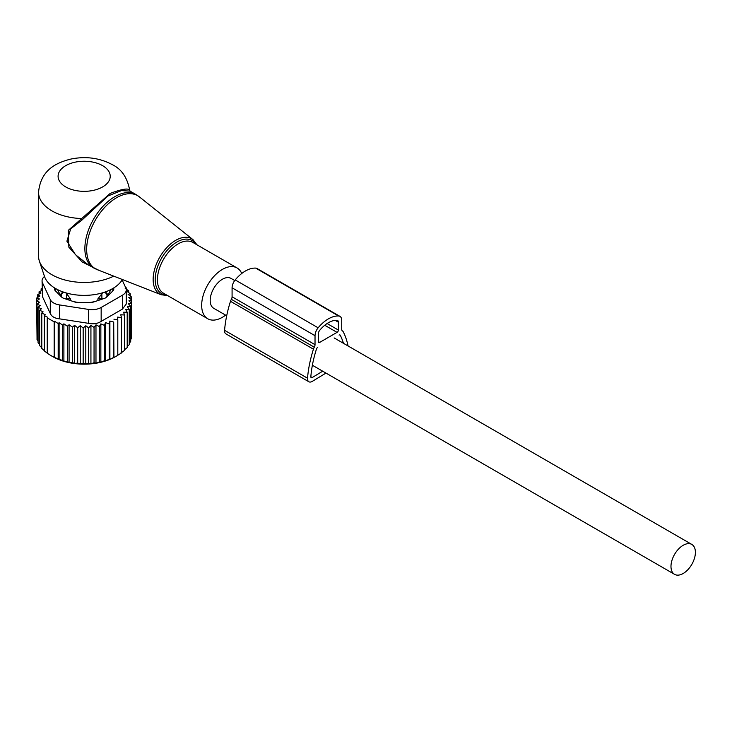 <?xml version="1.0" encoding="UTF-8"?>
<svg xmlns="http://www.w3.org/2000/svg" width="732" height="732" viewBox="0 0 732 732"><rect width="100%" height="100%" fill="white"/><g stroke="black" fill="none" stroke-linecap="round" stroke-linejoin="round"><path stroke-width="1.1" d="M241.725 273.512A29.326 16.928 120 0 0 240.599 271.362A29.326 16.928 120 0 0 237.058 267.958A29.326 16.928 120 0 0 209.974 281.363A29.326 16.928 120 0 0 204.201 315.336A29.326 16.928 120 0 0 207.732 318.749A29.326 16.928 120 0 0 225.612 315.144M42.053 280.878A13.03 7.521 -0 0 0 42.502 282.817L50.288 299.608L50.288 313.516L42.502 296.735L42.053 280.878A13.03 7.521 -0 0 1 44.515 276.476A40.379 23.314 -0 0 0 55.614 288.554A40.379 23.314 -0 0 0 122.409 279.533M130.076 191.144L129.71 190.311C127.368 177.666 121.585 169.119 112.371 164.682C99.708 157.92 85.891 156.044 70.913 159.054C56.117 162.742 40.663 169.998 38.549 192.26L38.549 256.108A45.613 26.334 -0 0 0 39.372 261.095A45.613 26.334 -0 0 0 51.908 274.729A45.613 26.334 -0 0 0 113.762 276.147M129.674 190.476C128.85 187.877 122.354 188.865 110.175 193.422L68.232 230.406L68.863 247.196L82.112 261.919L99.049 270.373M136.006 194.566L130.031 191.116L121.42 190.613L107.97 195.984L82.066 219.957L70.665 228.933L66.905 241.194L75.469 254.69L88.288 264.838L93.65 267.93A42.355 24.458 120 0 1 88.545 263.008A42.355 24.458 120 0 1 96.88 213.927A42.355 24.458 120 0 1 136.006 194.566L139.373 196.862A42.209 24.376 -60 0 0 99.68 213.479A42.209 24.376 -60 0 0 90.32 263.868A42.209 24.376 120 0 0 97.319 269.696L93.65 267.93M38.549 192.26A45.613 26.334 -0 0 0 51.908 210.88A45.613 26.334 -0 0 0 81.078 218.529L82.066 219.957M38.064 340.956L37.03 339.648L37.03 304.256L40.196 305.519L38.064 307.312L41.395 308.748L39.656 310.231L39.656 345.623L41.779 347.782M37.03 337.086L36.6 301.099L39.546 302.197L37.03 304.256M39.656 344.534L38.064 342.704L38.064 307.312M36.6 301.099L39.437 298.967L36.801 297.942L36.801 300.953M36.801 297.942L39.921 296.002L37.625 294.813L37.625 297.421M37.625 294.813L40.992 293.093L39.071 291.766L39.071 294.072M39.071 291.766L42.639 290.275L41.12 288.829L41.12 290.906M125.593 287.42L126.545 288.06L126.545 289.35M126.197 289.113L128.658 290.814L128.658 292.58M128.658 290.814L126.929 291.336L130.259 293.742L130.259 296.012M54.708 321.357L58.185 323.535L58.185 358.927L54.708 357.545L54.708 321.357L54.159 321.842L47.241 317.844L47.79 317.368L44.313 315.529L45.228 314.714L41.779 312.994L41.779 348.386L44.313 350.655M59.109 322.721L62.568 324.999L62.568 360.391L59.109 359.439L59.109 322.721L58.185 323.535M63.894 323.837L67.344 326.216L67.344 361.608L63.894 361.077L63.894 323.837L62.568 324.999M69.082 324.733L72.413 327.14L72.413 362.532L69.082 362.422L69.082 324.733L67.344 326.216M74.545 325.347L77.702 327.735L77.702 363.127L74.545 363.392L74.545 325.347L72.413 327.14M80.218 325.676L83.164 327.982L83.164 363.374L80.218 363.95L80.218 325.676L77.702 327.735M85.8 325.731L88.636 327.872L88.636 363.264L85.8 364.042L85.8 325.731L83.164 327.982M90.933 325.447L94.053 327.387L94.053 362.779L90.933 363.758L90.933 325.447L88.636 327.872M95.974 324.834L99.332 326.554L99.332 361.947L95.974 363.145L95.974 324.834L94.053 327.387M100.851 323.883L104.42 325.374L104.42 360.766L100.851 362.194L100.851 323.883L99.332 326.554M105.518 322.62L109.233 323.864L109.233 359.256L105.518 360.922L105.518 322.62L104.42 325.374M109.891 321.046L113.707 322.053L113.707 357.445L109.891 359.357L109.891 321.046L109.233 323.864M113.936 319.198L117.797 319.948L117.797 355.34L113.936 357.509L113.707 322.053M130.259 293.742L128.127 294.41L131.293 296.799L128.777 297.64L131.723 299.955L128.887 300.861L131.522 303.112L128.402 303.817L130.689 306.232L127.331 306.726L129.244 309.288L125.684 309.545L127.203 312.216L123.488 312.235L124.586 314.998L120.78 314.769L121.439 317.587L117.578 317.102L117.797 319.948M122.445 309.105L126.27 303.981L126.27 289.872A13.03 7.521 180 0 1 122.445 295.188L122.445 309.105L101.162 321.394C97.566 323.69 93.376 324.34 88.581 323.343L59.502 318.841C54.79 318.374 51.725 316.599 50.288 313.516M41.779 312.994L43.106 311.832L39.656 310.231M44.313 315.529L44.313 350.921L47.79 353.547M47.241 317.844L47.241 353.236L50.7 355.441L54.159 357.234L54.159 321.842M121.439 317.587L121.439 352.98L117.578 355.404M120.78 353.08L124.586 350.39L124.586 314.998M127.203 312.216L127.203 347.608L124.586 349.695M129.244 309.288L129.244 344.68L127.203 346.52M130.689 306.232L130.689 341.624L129.244 343.107M131.522 303.112L131.522 338.504L130.689 339.474M131.723 299.955L131.522 335.622M131.293 296.799L131.293 299.608M126.27 289.872A13.03 7.521 180 0 0 125.822 287.923L122.143 279.981M50.288 299.608A13.03 7.521 180 0 0 59.502 304.924L88.581 309.426A13.03 7.521 180 0 0 101.162 307.477L122.445 295.188M113.808 287.896L113.808 288.948A6.515 3.761 -0 0 1 112.938 290.833L106.735 297.027A6.515 3.761 -0 0 1 104.356 298.409L93.614 301.987A6.515 3.761 -0 0 1 90.356 302.49L77.958 302.49A6.515 3.761 -0 0 1 74.701 301.987L63.968 298.409A6.515 3.761 -0 0 1 61.58 297.027L55.385 290.833A6.515 3.761 -0 0 1 54.507 288.948L54.507 287.896M109.891 359.357L109.233 359.256M105.518 360.922L104.42 360.766M100.851 362.194L99.332 361.947M95.974 363.145L94.053 362.779M90.933 363.758L88.636 363.264M85.8 364.042L83.164 363.374M80.218 363.95L77.702 363.127M74.545 363.392L72.413 362.532M69.082 362.422L67.344 361.608M63.894 361.077L62.568 360.391M59.109 359.439L58.185 358.927M54.708 357.545L54.159 357.234M50.7 355.441L52.823 356.667A44.313 25.583 180 0 0 115.491 356.667L117.797 355.34M125.209 288.435L126.545 288.06M42.053 288.518L41.12 288.829M325.969 373.091L312.299 381.363A6.615 3.816 -60 0 1 308.867 381.765A6.615 3.816 -60 0 1 307.522 378.197A100.138 57.81 -60 0 1 313.433 349.191A6.615 3.816 -60 0 1 314.293 347.206A3.779 2.178 -60 0 0 315.025 344.671L315.025 335.695A8.5 4.904 -60 0 1 318.146 327.808A30.104 17.385 -60 0 1 338.614 315.995A8.5 4.904 -60 0 1 339.977 316.389A8.5 4.904 -60 0 1 341.734 320.277L341.734 329.244A3.779 2.178 -60 0 0 342.466 330.946A6.615 3.816 -60 0 1 343.326 331.935A100.138 57.81 -60 0 1 348.057 345.962M315.025 344.671L232.081 296.78L232.081 287.813A8.5 4.904 -60 0 1 235.201 279.926A30.104 17.385 -60 0 1 255.669 268.104A8.5 4.904 -60 0 1 257.033 268.498L339.977 316.389M308.867 381.765L225.932 333.883A6.615 3.816 -60 0 1 224.578 330.315A100.138 57.81 -60 0 1 230.489 301.31A6.615 3.816 -60 0 1 231.349 299.324A3.779 2.178 -60 0 0 232.081 296.78M337.059 332.374A1.885 1.089 -60 0 0 338.394 330.059L338.394 322.208A3.779 2.178 -60 0 0 337.617 320.479A3.779 2.178 -60 0 0 337.013 320.305A25.382 14.658 -60 0 0 319.747 330.269A3.779 2.178 -60 0 0 318.365 333.774L318.365 341.624A1.885 1.089 -60 0 0 318.749 342.485A1.885 1.089 -60 0 0 319.701 342.393L337.059 332.374L324.743 325.255M322.693 371.197L312.207 377.566A1.885 1.089 -60 0 1 311.228 377.675A1.885 1.089 -60 0 1 310.844 376.66A95.416 55.092 -60 0 1 316.48 349.018A1.885 1.089 -60 0 1 317.697 347.407M339.062 335.073A1.885 1.089 -60 0 1 340.005 334.972A1.885 1.089 -60 0 1 340.279 335.274A95.416 55.092 -60 0 1 343.454 343.299M70.446 300.568L70.446 298.894L66.475 293.422L66.42 298.848L70.446 298.894M57.746 289.698A26.718 15.427 -0 0 0 61.232 295.307L61.232 293.569L62.952 291.903M65.633 292.782L66.475 293.422M72.852 301.374A26.718 15.427 -0 0 0 76.64 302.197A26.718 15.427 -0 0 0 78.672 302.49M112.728 291.043A28.676 16.552 -0 0 0 112.765 288.518M55.55 288.518A28.676 16.552 -0 0 0 55.595 291.043M61.232 295.307L61.25 296.698M105.371 291.903L107.092 293.569L107.092 295.307A26.718 15.427 -0 0 0 110.578 289.698M89.652 302.49A26.718 15.427 -0 0 0 95.462 301.374M97.868 300.568L97.868 298.894L102.681 292.782M107.092 295.307L107.073 296.698M234.734 280.53L231.028 278.398A17.266 9.974 120 0 0 217.724 283.019A17.266 9.974 120 0 0 210.185 300.404A17.266 9.974 120 0 0 213.762 308.309L226.691 315.767M695.4 552.34A17.266 9.974 120 0 0 691.822 544.434A17.266 9.974 120 0 0 678.518 549.055A17.266 9.974 120 0 0 670.979 566.44A17.266 9.974 120 0 0 674.556 574.346A17.266 9.974 120 0 0 687.86 569.716A17.266 9.974 120 0 0 695.4 552.34M167.582 295.563L161.205 294.749A31.933 18.437 120 0 1 155.907 290.339A31.933 18.437 -60 0 1 162.989 252.229A31.933 18.437 -60 0 1 193.01 239.657L139.373 196.862M195.947 244.223A30.634 17.687 120 0 0 195.865 244.095A30.634 17.687 120 0 0 166.475 251.103A30.634 17.687 120 0 0 157.847 290.028A30.634 17.687 120 0 0 166.631 295.014M237.058 267.958L192.827 242.42A29.326 16.928 120 0 0 165.734 255.825A29.326 16.928 120 0 0 159.96 289.799A29.326 16.928 120 0 0 163.501 293.212L207.732 318.749M65.724 186.935A26.068 15.052 -0 0 0 102.59 186.935A26.068 15.052 -0 0 0 102.59 165.652A26.068 15.052 -0 0 0 65.724 165.652A26.068 15.052 -0 0 0 65.724 186.935M101.162 307.477L101.162 321.394M59.502 304.924L59.502 318.841M88.581 309.426L88.581 323.343M42.502 296.735L42.502 282.817M315.025 335.695L232.081 287.813M318.146 327.808L235.201 279.926M338.614 315.995L255.669 268.104M307.522 378.197L224.578 330.315M313.433 349.191L230.489 301.31M314.293 347.206L231.349 299.324M319.701 342.393L318.365 341.624M338.394 330.059L327.094 323.526M338.394 322.208L335.183 320.351M312.207 377.566L310.844 376.77M340.279 335.274L339.611 334.89M66.42 299.223L66.42 298.848A5.216 3.01 -0 0 1 64.809 298.683M61.296 296.744L61.296 295.893A5.216 3.01 -0 0 0 62.266 297.595M63.84 292.214A5.216 4.255 178.3 0 0 61.296 295.893L61.232 293.569M107.092 293.569L107.018 295.893A5.216 4.255 -178.3 0 0 104.484 292.214M107.018 296.744L107.018 295.893A5.216 3.01 -0 0 1 106.049 297.595M101.904 299.223L101.904 298.848A5.216 3.01 -0 0 0 103.514 298.683M101.849 293.422L101.904 298.848L97.868 298.894M196.908 244.772L193.01 239.657M44.515 276.486L39.372 261.095M161.205 294.749L97.319 269.696M334.131 337.919L691.822 544.434M312.381 365.241L674.556 574.346"/></g></svg>
